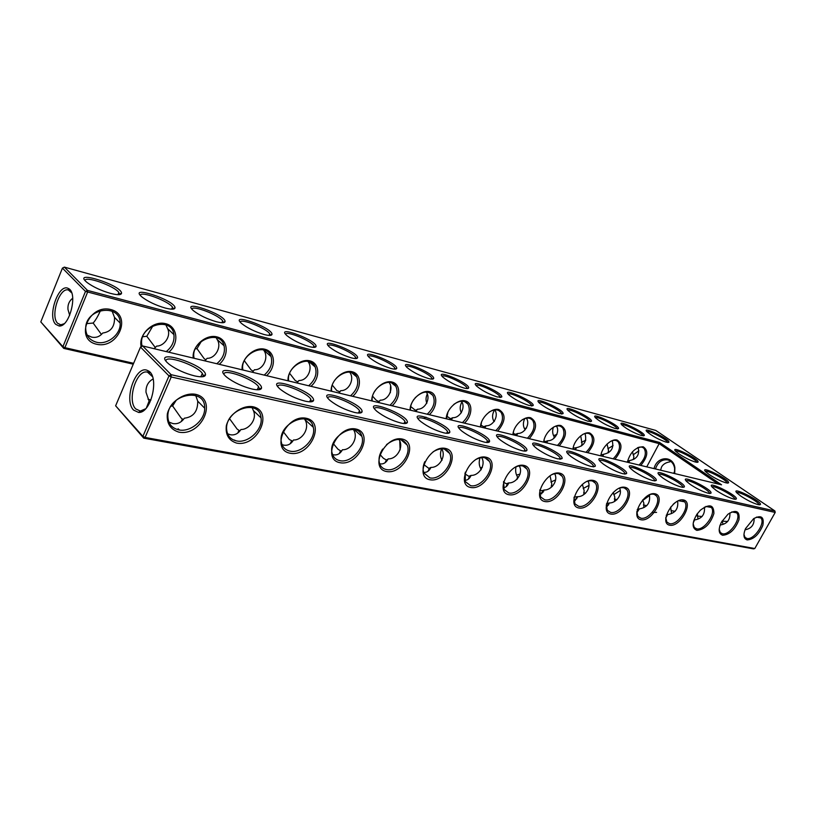 <?xml version="1.0" encoding="UTF-8"?>
<svg xmlns="http://www.w3.org/2000/svg" width="816" height="816" viewBox="0 0 816 816"><rect width="100%" height="100%" fill="white"/><g stroke="black" fill="none" stroke-linecap="round" stroke-linejoin="round"><path stroke-width="1.22" d="M110.578 293.403C101.123 290.659 93.33 287.048 87.2 282.591C70.39 268.994 121.533 285.008 121.553 293.199C121.227 295.106 117.565 295.178 110.578 293.403M85.109 280.643C84.609 275.39 114.495 285.926 118.861 292.465L119.279 294.658M133.63 363.314L64.903 347.667L87.496 292.403L87.475 290.394L64.372 267.118L655.778 430.43L774.925 510.989L171.146 374.687L142.606 345.933L721.548 484.816L659.542 442.445L87.475 290.394L85.486 291.424L62.434 268.107L40.8 321.912L62.914 346.698L85.486 291.424L659.165 443.649L659.542 442.445M330.031 400.462C313.67 385.784 363.222 403.379 362.1 411.743C361.702 413.212 359.213 413.457 354.634 412.468C345.301 409.948 337.151 406.001 330.205 400.605L330.031 400.462M167.127 362.498C152.674 347.81 206.264 365.221 205.499 374.789C205.112 377.002 201.511 377.38 194.718 375.931C184.997 373.453 176.542 369.617 169.351 364.436L167.127 362.498M279.664 388.722C263.854 374.024 314.619 391.568 313.599 400.319C313.191 402.002 310.396 402.288 305.184 401.166C295.739 398.667 287.497 394.75 280.469 389.416L279.664 388.722M376.992 411.407L376.584 411.05C360.998 396.933 408.704 414.63 407.388 422.392C407 423.677 404.777 423.871 400.748 422.994C391.843 420.577 383.928 416.721 376.992 411.407M225.512 376.105C210.334 361.406 262.436 378.879 261.528 388.039C261.13 389.966 257.968 390.293 252.032 389.028C242.454 386.539 234.11 382.663 227.001 377.4L225.512 376.105M420.893 421.637L419.944 420.821C405.552 407.449 451.299 425.218 449.779 432.327C449.392 433.449 447.413 433.622 443.843 432.837C435.479 430.562 427.829 426.819 420.893 421.637M726.128 482.868C721.109 481.399 715.51 478.655 709.328 474.637L705.534 471.587C698.945 464.437 730.453 479.89 728.515 482.848L726.128 482.868M695.528 462.08C690.499 460.55 685.022 457.868 679.096 454.012L675.607 451.217C669.263 444.404 699.802 459.214 698.047 462.091L695.528 462.08M690.224 484.388L686.48 481.328C678.616 472.913 713.143 489.58 710.971 493.15L708.298 493.252C702.821 491.711 696.793 488.753 690.224 484.388M716.234 490.457L712.286 487.244C704.953 479.298 738.47 495.72 736.297 499.004L733.849 499.086C728.617 497.607 722.752 494.731 716.234 490.457M571.118 456.634L568.477 454.42C557.94 443.792 597.261 461.275 595.241 466.293L591.345 466.538C584.664 464.681 577.922 461.387 571.118 456.634M536.918 448.667L534.633 446.74C523.26 435.479 564.009 453.094 562.071 458.572L557.756 458.857C550.708 456.919 543.762 453.523 536.918 448.667M500.616 440.212L498.729 438.61C486.438 426.676 528.727 444.394 526.901 450.371C526.534 451.228 524.943 451.34 522.118 450.718C514.661 448.667 507.501 445.169 500.616 440.212M462.009 431.215L460.581 429.991C447.28 417.353 491.222 435.112 489.539 441.64C489.161 442.619 487.387 442.762 484.214 442.068C476.33 439.906 468.925 436.285 462.009 431.215M603.401 464.161L600.443 461.683C590.662 451.666 628.657 468.976 626.586 473.576L623.047 473.78C616.702 472.005 610.154 468.802 603.401 464.161M740.969 496.22L736.848 492.884C729.994 485.377 762.552 501.544 760.39 504.574L758.146 504.635C753.148 503.217 747.415 500.412 740.969 496.22M662.816 478.003L659.308 475.116C650.872 466.191 686.47 483.103 684.318 486.979L681.391 487.101C675.648 485.489 669.457 482.46 662.816 478.003M633.92 471.271L630.676 468.578C621.598 459.122 658.349 476.238 656.227 480.461L653.014 480.624C646.986 478.931 640.621 475.82 633.92 471.271M165.22 308.04C155.938 305.306 148.277 301.696 142.229 297.208C126.582 284.213 175.246 300.166 175.032 307.846C174.716 309.55 171.442 309.611 165.22 308.04M216.281 321.708C207.152 318.995 199.604 315.384 193.647 310.865C179.071 298.442 225.491 314.364 225.073 321.535C224.757 323.065 221.83 323.126 216.281 321.708M264.088 334.509C255.102 331.806 247.666 328.185 241.781 323.656C228.205 311.794 272.605 327.665 272.003 334.366C271.687 335.733 269.056 335.774 264.088 334.509M308.958 346.525C300.104 343.832 292.771 340.201 286.946 335.651C274.298 324.35 316.863 340.16 316.088 346.402C315.782 347.626 313.405 347.667 308.958 346.525M351.145 357.816C342.414 355.123 335.172 351.502 329.419 346.943C317.628 336.182 358.51 351.91 357.592 357.724C357.286 358.816 355.133 358.846 351.145 357.816M390.884 368.455C382.265 365.772 375.105 362.141 369.434 357.592C358.438 347.341 397.78 362.987 396.729 368.383C396.423 369.362 394.475 369.383 390.884 368.455M428.39 378.502C419.863 375.809 412.804 372.188 407.194 367.639C396.923 357.887 434.857 373.432 433.684 378.451C433.398 379.318 431.623 379.338 428.39 378.502M641.427 435.54C633.573 432.837 627.065 429.328 621.904 424.993C615.417 418.169 645.864 432.582 644.293 435.581L641.427 435.54M463.825 387.988C455.41 385.295 448.433 381.684 442.884 377.145C433.296 367.873 469.914 383.296 468.649 387.957C468.364 388.742 466.762 388.753 463.825 387.988M615.397 428.573C607.451 425.87 600.862 422.331 595.649 417.955C588.734 410.774 620.058 425.381 618.508 428.604L615.397 428.573M666.264 442.19C658.492 439.498 652.055 435.999 646.955 431.715C640.856 425.228 670.497 439.447 668.916 442.241L666.264 442.19M497.383 396.974C489.059 394.281 482.164 390.67 476.687 386.162C467.721 377.349 503.125 392.629 501.779 396.964L497.383 396.974M529.186 405.491C520.955 402.788 514.141 399.197 508.735 394.709C500.351 386.335 534.623 401.462 533.205 405.491L529.186 405.491M588.081 421.26C580.043 418.557 573.383 414.997 568.099 410.581C560.735 403.022 592.977 417.812 591.467 421.28L588.081 421.26M559.378 413.569C551.249 410.876 544.507 407.296 539.162 402.839C531.308 394.883 564.529 409.846 563.071 413.59L559.378 413.569M112.098 311.161L114.505 317.373C114.821 326.645 110.894 331.857 102.724 333.03C99.715 336.671 96.033 338.038 91.657 337.11L87.179 335.111M96.472 342.23C89.485 340.201 85.894 335.549 85.7 328.256C85.558 307.958 120.309 303.113 120.156 323.054C121.074 334.223 107.539 345.25 96.472 342.23M64.066 323.768L60.802 324.819L57.61 323.269C50.051 316.139 59.537 286.875 68.432 290.017L71.665 292.822M69.676 315.353L67.973 309.448C67.595 304.725 69.187 300.971 72.757 298.187M86.527 323.646L93.157 323.044C95.656 320.188 98.093 316.016 100.48 310.529M101.429 334.448L93.157 323.044M64.372 267.118L62.434 268.107M646.741 466.874L659.165 443.649L718.1 483.99M774.925 510.989L775.2 512.448L171.227 376.982L171.146 374.687L168.994 375.89L140.505 347.086L115.627 405.807L142.892 436.366L145.095 437.437L754.79 548.525L753.505 548.882L143.738 438.151L115.627 405.807M142.606 345.933L140.505 347.086M359.764 413.049L359.53 410.683C355.531 403.838 327.451 392.69 327.848 398.177M202.684 376.727L203.266 375.646L202.337 373.402C196.87 365.221 164.628 354.277 165.964 361.182M311.11 401.819L310.845 399.146C306.408 391.884 277.114 380.786 277.797 386.713M405.195 423.524L404.981 421.433C401.39 414.997 374.371 403.818 374.524 408.887M258.886 389.742L259.386 388.834L258.59 386.753C253.654 379.042 222.992 368.016 223.982 374.422M447.698 433.327L447.515 431.48C444.292 425.432 418.22 414.232 418.159 418.914M727.127 483.072L727.046 482.705C726.067 479.645 706.86 469.639 705.391 471.424M696.701 462.315L696.619 461.989C695.64 459.041 676.984 449.422 675.495 451.095M709.492 493.456L709.39 492.895C708.125 489.263 687.347 478.574 686.103 480.899M734.849 499.27L734.767 498.79C733.645 495.383 713.368 484.816 712.021 486.938M593.528 466.854L593.395 465.793C591.345 461.101 568.303 450.034 567.559 453.38M560.286 459.224L560.143 458C557.838 452.992 534.133 441.854 533.531 445.516M525.025 451.115L524.872 449.708C522.291 444.373 497.862 433.204 497.423 437.172M487.57 442.507L487.397 440.885C484.51 435.203 459.306 424.004 459.041 428.318M626.586 473.576L624.934 474.065L624.811 473.147C622.985 468.751 600.566 457.756 599.678 460.826M758.982 504.788L758.9 504.4C757.921 501.208 738.103 490.773 736.664 492.68M682.788 487.336L682.686 486.662C681.248 482.797 659.95 471.995 658.818 474.555M654.646 480.879L654.534 480.094C652.912 475.973 631.064 465.059 630.054 467.874M140.352 295.412C140.087 290.506 168.504 300.961 172.492 307.163L172.87 309.162M191.954 309.223C191.903 304.654 219.035 315.027 222.676 320.902L223.013 322.718M240.281 322.167C240.414 317.914 266.414 328.226 269.729 333.785L270.035 335.427M285.631 334.315C285.937 330.368 310.916 340.609 313.936 345.882L314.211 347.351M328.267 345.76C328.726 342.088 352.798 352.267 355.541 357.255L355.786 358.571M368.434 356.541C369.036 353.144 392.282 363.253 394.771 367.975L394.995 369.138M406.337 366.731C407.072 363.589 429.563 373.626 431.817 378.083L432.021 379.124M621.761 424.84C623.189 423.127 641.764 432.5 642.855 435.489L642.947 435.846M442.16 376.37C443.017 373.473 464.824 383.428 466.864 387.641L467.048 388.549M595.425 417.71C596.782 415.834 615.805 425.32 617.018 428.482L617.131 428.92M646.884 431.633C648.394 430.083 666.539 439.345 667.508 442.17L667.59 442.466M476.075 385.509C477.054 382.837 498.219 392.71 500.065 396.688L500.228 397.484M508.235 394.179C509.317 391.711 529.89 401.503 531.553 405.256L531.706 405.95M567.793 410.254C569.058 408.184 588.581 417.772 589.927 421.127L590.05 421.637M538.764 402.41C539.947 400.156 559.97 409.846 561.469 413.396L561.612 413.998M96.502 344.219C74.236 339.344 88.822 303.685 110.884 309.57C132.641 315.109 118.177 349.493 96.502 344.219M55.661 324.299C47.063 316.098 58.742 282.775 68.289 288.487C78.316 292.271 69.727 327.338 59.119 325.992L55.661 324.299M165.872 324.85L167.617 328.613C171.452 336.58 163.792 346.259 156.692 346.086L154.071 348.687M142.749 336.743L146.778 336.263L152.969 325.808M155.366 347.606L146.778 336.263M142.086 346.219L141.678 343.913C139.22 325.013 171.911 315.925 173.91 334.631C174.624 341.2 172.064 346.851 166.229 351.604M446.24 418.771C446.219 409.306 457.562 398.687 465.273 400.911C473.137 402.767 472.546 415.813 464.416 423.137M480.481 426.992C480.624 417.812 491.599 407.459 498.892 409.581C506.155 414.059 505.757 421.24 497.709 431.123M512.927 434.775C513.223 425.87 523.852 415.783 530.757 417.792C537.601 422.096 537.112 429.063 529.268 438.692M543.721 442.16C544.15 433.52 554.452 423.677 561.01 425.585C567.467 429.736 566.885 436.499 559.246 445.883M572.985 449.177C573.536 440.783 583.522 431.174 589.754 433C595.864 436.988 595.201 443.567 587.755 452.717M600.831 455.858C601.484 447.698 611.184 438.314 617.12 440.048C622.894 443.904 622.149 450.299 614.897 459.235M627.351 462.223C630.176 452.268 635.46 447.117 643.181 446.77C648.659 450.483 647.853 456.705 640.764 465.436M141.158 346.729C138.23 334.631 152.827 320.586 165.148 323.564C177.623 326.053 179.612 343.138 168.79 352.216M193.229 358.081C191.699 346.361 205.907 333.764 216.995 336.916C228.245 339.619 229.429 355.684 219.259 364.324M242.148 369.811C240.944 358.54 254.582 346.321 264.976 349.289C275.522 351.808 276.318 367.282 266.557 375.666M288.028 380.817C287.13 369.954 300.237 358.102 309.988 360.886C319.903 363.253 320.341 378.165 310.967 386.325M331.153 391.17C330.511 380.684 343.128 369.169 352.298 371.79C361.631 374.014 361.774 388.416 352.736 396.341M371.759 400.901C371.341 390.782 383.51 379.583 392.149 382.061C400.952 384.152 400.819 398.075 392.108 405.787M410.06 410.091C409.856 400.309 421.597 389.405 429.746 391.751C438.059 393.72 437.682 407.184 429.277 414.701M426.003 417.17L423.667 418.343M674.71 473.586L674.873 467.721C673.241 455.175 656.758 456.093 654.055 468.629M171.227 376.982L168.994 375.89L142.892 436.366L143.738 438.151L145.095 437.437L171.227 376.982M133.6 410.111L138.608 412.437C151.582 413.437 159.936 375.054 147.727 370.617C136.007 363.997 123.196 400.054 133.6 410.111M775.2 512.448L754.79 548.525M747.191 539.917C743.549 538.703 742.999 534.949 745.518 528.635L753.596 518.701C761.257 514.672 764.337 516.895 762.838 525.371C758.931 534.562 753.719 539.407 747.191 539.917M722.67 535.265C718.478 533.725 718.09 529.319 721.497 522.056L728.025 514.172C736.307 509.194 739.949 511.081 738.949 519.823C735.165 529.523 729.739 534.664 722.67 535.265M696.874 530.369C691.876 528.197 691.907 522.801 696.976 514.192L700.363 510.204C709.39 503.492 713.898 504.604 713.888 513.57C710.42 523.964 704.749 529.564 696.874 530.369M669.712 525.218C658.777 523.362 672.823 497.495 683.502 499.953C694.141 502.187 680.32 527.381 669.712 525.218M641.07 519.792C629.534 517.823 643.814 491.212 655.085 493.802C666.315 496.159 652.259 522.056 641.07 519.792M610.817 514.049C598.628 511.979 613.142 484.571 625.076 487.305C636.939 489.804 622.649 516.446 610.817 514.049M578.83 507.991C565.927 505.787 580.676 477.533 593.314 480.43C605.87 483.072 591.355 510.52 578.83 507.991M544.945 501.554C531.267 499.219 546.261 470.077 559.664 473.137C572.975 475.952 558.215 504.237 544.945 501.554M508.98 494.741C494.455 492.252 509.694 462.162 523.943 465.406C538.081 468.394 523.076 497.576 508.98 494.741M470.75 487.489C455.287 484.837 470.771 453.727 485.959 457.184C500.993 460.367 485.744 490.508 470.75 487.489M430.022 479.767C413.549 476.932 429.277 444.74 445.475 448.423C461.509 451.819 446.015 482.98 430.022 479.767M386.56 471.526C368.954 468.486 384.928 435.132 402.257 439.059C419.383 442.7 403.645 474.953 386.56 471.526M340.068 462.713C321.208 459.449 337.416 424.84 356 429.043C374.35 432.959 358.367 466.375 340.068 462.713M290.21 453.257C269.974 449.749 286.416 413.794 306.377 418.302C326.074 422.504 309.856 457.184 290.21 453.257M236.63 443.098C228.766 440.558 225.338 434.765 226.338 425.697C229.337 414.079 242.383 404.869 253.011 406.745C274.217 411.284 257.764 447.311 236.63 443.098M178.877 432.143C170.36 429.44 166.505 423.361 167.331 413.906C170.228 401.778 183.988 392.251 195.463 394.291C218.351 399.187 201.685 436.682 178.877 432.143M670.701 461.305L669.854 461.866C665.897 462.488 663.133 464.202 661.552 466.987L660.593 470.2M133.263 364.181L63.76 348.401L64.903 347.667L62.914 346.698L63.76 348.401L40.8 321.912M446.566 418.853L448.015 411.794M453.747 404.45C459.745 400.258 464.467 400.146 467.915 404.093C470.812 410.111 468.976 416.303 462.417 422.657M480.746 427.054L481.542 421.943M489.019 412.182C494.19 409.04 498.219 409.102 501.116 412.355C504.043 418.159 502.258 424.259 495.761 430.654M513.142 434.826L513.59 431.134M522.107 419.822C526.616 417.364 530.125 417.506 532.624 420.24C535.561 425.83 533.807 431.837 527.381 438.243M543.884 442.201L544.139 439.6M553.309 427.237C557.277 425.248 560.368 425.432 562.561 427.768C565.478 433.153 563.764 439.039 557.42 445.444M573.097 449.208L573.24 447.494M582.848 434.357C586.367 432.735 589.091 432.929 591.039 434.948C593.915 440.13 592.222 445.913 585.97 452.299M600.902 455.879L600.964 454.879M610.868 441.201C613.999 439.855 616.427 440.059 618.171 441.803C620.996 446.801 619.324 452.462 613.163 458.816M637.5 447.749C640.295 446.627 642.467 446.821 644.038 448.361C646.792 453.166 645.14 458.725 639.081 465.038M194.106 358.285L194.086 358.193C189.914 340.802 220.473 328.44 224.074 345.8C225.379 352.573 222.952 358.55 216.801 363.732M242.913 369.995C239.302 354.073 266.587 341.282 271.045 356.561C272.85 363.385 270.555 369.566 264.19 375.105M288.691 380.98C285.682 366.282 310.223 353.44 315.16 366.925C317.353 373.677 315.19 379.96 308.683 385.774M331.714 391.303C329.225 377.635 351.512 364.885 356.694 376.849C359.162 383.469 357.112 389.793 350.533 395.811M372.229 401.023C370.178 388.222 390.609 375.666 395.872 386.345C398.545 392.792 396.576 399.106 389.977 405.277M410.458 410.193C410.213 406.521 411.397 402.859 413.987 399.228M414.987 397.984C422.158 391.119 428.125 390.272 432.888 395.423C435.693 401.666 433.806 407.929 427.207 414.212M674.475 473.525L674.628 468.16C673.72 463.743 671.435 460.999 667.763 459.908C661.909 459.184 657.808 462.193 655.452 468.965M520.108 474.035L516.661 475.096M555.594 479.981L550.871 482.001M588.897 485.449L583.185 488.509M620.16 490.589L613.765 494.649M649.587 495.496L642.733 500.463M675.128 502.666L673.2 504.268M150.94 400.075L148.043 399.208M487.254 441.16L489.549 441.017M482.327 467.405L480.379 467.752M152.5 376.696L147.553 372.178C136.741 368.781 126.653 400.228 135.721 408.918L140.342 411.05L145.544 408.816M756.432 517.109L760.787 517.946C765.969 522.597 753.933 540.376 746.936 538.448L745.008 537.377L743.947 534.46M731.789 511.907L736.634 512.815C741.948 517.772 729.708 535.755 722.405 533.756L720.293 532.552L719.192 529.278M705.82 506.45L711.256 507.44C716.683 512.734 704.228 530.9 696.619 528.829L694.273 527.462L693.141 523.79M678.433 500.708L684.542 501.799C690.081 507.46 677.402 525.79 669.457 523.637L666.856 522.077L665.856 517.976M649.495 494.68C652.545 493.649 654.84 494.057 656.39 495.873C662.011 501.932 649.108 520.394 640.825 518.17L637.928 516.375L636.786 511.693M618.854 488.335C622.343 487.081 624.954 487.519 626.678 489.651C632.359 496.148 619.222 514.692 610.582 512.387L607.339 510.316L606.247 505.002M586.367 481.654C590.366 480.114 593.344 480.593 595.282 483.103C600.984 490.079 587.602 508.654 578.595 506.277L574.964 503.86L573.964 497.801M551.82 474.647C556.451 472.709 559.858 473.229 562.051 476.218C567.732 483.725 554.105 502.258 544.711 499.8L540.62 496.954L539.794 490.008M514.978 467.293C520.384 464.814 524.331 465.375 526.82 468.976C532.409 477.064 518.527 495.465 508.766 492.935L504.135 489.559L503.605 481.522M475.565 459.632C481.93 456.389 486.55 456.97 489.416 461.377C494.812 470.077 480.685 488.223 470.536 485.632L465.293 481.593L465.283 472.178M433.112 451.799C440.742 447.352 446.24 447.892 449.616 453.4C454.716 462.754 440.344 480.512 429.828 477.85L423.861 472.964C422.627 469.7 422.933 465.936 424.779 461.683M386.529 444.628C395.933 437.651 402.829 437.794 407.194 445.046C411.825 455.073 397.239 472.25 386.386 469.547C383.01 468.843 380.735 466.844 379.583 463.57C378.277 459.071 379.307 454.237 382.663 449.055M339.905 460.663C335.866 459.796 333.285 457.337 332.163 453.288C327.247 436.723 357.653 419.618 361.855 436.336C365.833 447.015 351.074 463.406 339.905 460.663M290.078 451.146C285.182 450.055 282.254 446.995 281.296 441.956C277.644 423.657 310.264 408.989 313.283 427.268C316.363 438.539 301.492 453.89 290.078 451.146M236.518 440.915C230.54 439.518 227.246 435.683 226.644 429.4C224.798 409.316 259.723 398.014 261.049 417.884C262.987 429.593 248.105 443.629 236.518 440.915M178.796 429.879C171.431 428.063 167.79 423.249 167.851 415.446C168.473 393.669 205.632 386.794 204.663 408.173C205.214 420.087 190.444 432.541 178.796 429.879M494.537 421.066L493.894 421.158M526.544 428.043L524.525 428.594M556.971 434.347L553.666 435.662M585.806 440.14L581.41 442.374M613.081 445.587L607.869 448.769M638.908 450.799L633.114 454.869M282.01 444.598L283.835 445.148C287.793 445.791 291.026 444.077 293.525 439.977C302.246 440.446 310.345 427.808 304.837 419.557L304.511 418.883M283.183 431.582L289.313 439.498L292.709 441.211M332.561 454.553L333.56 454.808C337.253 455.42 340.231 453.727 342.485 449.738C351.298 450.248 359.02 437.325 353.338 429.481M333.193 443.496L337.936 449.177L340.547 450.871L341.955 450.646M153.153 378.94C148.165 381.674 145.789 386.111 146.003 392.261L149.083 401.115L146.411 407.857M168.871 422.056L172.859 423.565C177.47 424.33 181.295 422.545 184.355 418.21C193.412 417.047 197.87 411.376 197.717 401.176L195.738 395.505M176.327 400.085L172.615 405.96L181.04 417.935L183.243 419.669M149.083 401.115L149.726 402.747M170.952 406.195L172.615 405.96M227.603 433.806L230.408 434.755C234.671 435.458 238.19 433.704 240.944 429.502C248.717 429.736 257.489 419.383 253.358 410.53L252.113 407.582M229.561 418.7L237.15 429.114L239.945 430.909M379.644 463.763L379.96 463.835C383.408 464.396 386.152 462.733 388.202 458.857C396.668 459.337 404.297 447.025 398.932 439.426M379.94 454.461L383.357 458.225L386.213 459.928L387.998 459.245M399.779 441.517L400.115 449.912M423.739 464.528L428.828 468.384L430.991 467.384C439.1 467.843 446.648 456.154 441.609 448.78C439.987 453.084 440.11 456.909 441.997 460.295M430.991 467.384C429.185 471.046 426.737 472.699 423.626 472.321M722.129 521.149L727.709 521.485M674.801 471.016L673.679 473.331M666.264 515.212L667.661 514.57C675.26 513.284 678.575 508.796 677.627 501.095M670.619 507.073L671.568 513.529M693.875 520.333L694.569 519.935C701.811 518.782 705.095 514.508 704.443 507.134M694.569 519.935L693.263 522.842M697.333 513.692L697.966 519.088M670.997 510.632L675.128 511.285M720.069 525.269L719.732 526.31M720.151 525.025C727.046 523.974 730.3 519.925 729.902 512.876M722.119 520.965L723.078 524.341M697.19 516.028L702.086 516.528M539.815 489.947L541.742 490.773L544.303 489.977C551.371 490.345 558.685 480.502 554.635 473.698M550.015 475.718L551.8 483.99L551.177 487.376M574.127 497.066L577.779 496.648C584.511 496.985 591.743 487.733 588.01 481.093M577.779 496.648L573.964 501.116M582.359 484.306L584.164 490.651L583.715 494.629M551.33 485.602L552.299 486.458M503.452 482.205L506.369 483.755L508.807 482.899C516.212 483.307 523.607 472.852 519.231 465.865M515.998 466.813C515.222 470.73 515.732 474.106 517.548 476.942L516.875 479.4M544.303 489.977L539.743 494.629M517.099 478.288L517.395 478.9M464.824 473.759L468.792 476.299L471.107 475.381C478.859 475.82 486.336 464.743 481.624 457.582M479.981 457.847C478.655 462.325 479.074 466.191 481.226 469.465L481.052 469.873M508.807 482.899C507.521 485.938 505.736 487.54 503.431 487.703M471.107 475.381C469.588 478.727 467.486 480.359 464.794 480.277M606.533 503.615L609.399 502.952C615.815 503.258 622.955 494.578 619.538 488.09M609.399 502.952L606.257 507.175M613.193 492.395L614.785 496.944L614.55 501.361M583.715 492.446L585.449 493.364M745.039 529.788C751.332 528.635 754.361 524.821 754.106 518.344M637.204 509.643L639.316 508.919C647.272 507.491 650.617 502.768 649.363 494.741M652.127 512.53L656.584 512.366M642.59 499.984L643.793 502.921L643.804 507.634M667.661 514.57L665.713 518.109M643.416 504.92L646.762 505.706M639.316 508.919L636.786 512.846M614.366 498.872L616.906 499.749M216.22 337.722L217.117 339.446C222.176 346.871 215.179 358.663 207.172 358.295L204.765 360.845M195.32 348.881L196.972 348.646L201.552 341.068M205.897 359.846L204.153 358.622L196.972 348.646M263.435 349.86L263.456 349.901C269.392 356.714 263.354 370.178 254.49 369.75L252.277 372.239M253.337 371.249L251.144 369.964L244.341 360.733M307.816 361.315C313.528 367.914 307.55 380.919 298.942 380.501L296.902 382.949M297.962 381.878L295.3 380.613L289.649 373.371M349.595 372.127C355.052 378.542 349.095 391.037 340.782 390.629L338.895 393.026M340.027 391.782L336.886 390.65L332.326 385.193M388.987 382.347C394.189 388.61 388.232 400.574 380.225 400.166L378.491 402.523M379.746 400.993L378.257 401.339L376.115 400.115L372.606 396.229M390.364 392.7L390.558 386.366M426.197 392.027C431.134 398.137 425.187 409.571 417.486 409.183L415.874 411.488M417.302 409.53L415.364 410.275L410.683 406.511M426.85 403.226C425.666 400.462 425.779 397.463 427.176 394.24M638.143 447.494C639.795 454.655 636.99 459 629.728 460.54L628.759 462.56M612.204 440.681C614.091 448.055 611.266 452.584 603.738 454.247L600.953 454.951M608.134 452.87L608.522 450.167L607.043 444.016M608.134 451.982L608.807 452.482M629.728 460.54L627.494 461.305M633.553 459.428L633.828 456.409L632.41 451.789M461.397 401.207C466.069 407.184 460.122 418.088 452.727 417.71L451.228 419.975M452.727 417.71L450.473 418.73L446.699 416.078M461.387 412.774C459.653 409.52 459.796 405.96 461.825 402.115M603.738 454.247L602.708 456.307M585.001 433.541C587.122 441.16 584.276 445.862 576.484 447.658L573.148 448.188M581.553 445.913L582.012 443.629L580.717 435.795M633.471 458.306L634.593 458.878M494.741 409.907C499.157 415.762 493.211 426.146 486.112 425.789L484.724 428.002M486.112 425.789L483.745 426.737L480.828 424.983M494.129 421.617C491.936 418.088 492.079 414.191 494.557 409.938M526.381 418.18C530.533 423.912 524.586 433.796 517.783 433.449L516.487 435.622M517.783 433.449L515.324 434.336L513.203 433.265M524.739 430.338L525.025 429.573C522.934 426.401 522.842 422.749 524.749 418.598M576.484 447.658L575.372 449.749M556.42 426.054C560.327 431.674 554.401 441.058 547.862 440.732L545.323 441.558L543.935 440.977M553.748 438.467L554.217 436.774C552.473 434.071 552.197 430.879 553.381 427.196M547.862 440.732L546.669 442.864M237.762 433.041L238.884 430.532M608.399 505.155L607.869 505.053M576.688 498.902L576.106 498.79M543.119 492.283L542.487 492.16M507.511 485.265L506.838 485.132M469.7 477.809L468.986 477.666M429.44 469.863L428.716 469.72M386.509 461.397L385.774 461.254M340.629 452.35L339.915 452.207M291.485 442.66L290.822 442.527M238.7 432.245L238.16 432.143M235.263 440.609L234.6 440.048M179.54 430.001L178.092 428.767M119.534 293.984L121.553 293.199M118.861 292.465L117.932 294.688M114.505 317.373L120.156 323.054M60.7 324.89L62.036 325.217M69.187 290.221L70.543 290.578M360.101 412.447L362.1 411.743M203.266 375.646L205.499 374.789M311.528 401.064L313.599 400.319M405.46 423.045L407.388 422.392M259.386 388.834L261.528 388.039M447.902 432.949L449.779 432.327M727.566 483.103L728.515 482.848M697.129 462.356L698.047 462.091M709.777 493.476L710.971 493.15M735.226 499.3L736.297 499.004M593.558 466.803L595.241 466.293M560.347 459.102L562.071 458.572M525.127 450.922L526.901 450.371M487.723 442.231L489.539 441.64M759.421 504.829L760.39 504.574M683.023 487.336L684.318 486.979M654.748 480.889L656.227 480.461M173.084 308.591L175.032 307.846M223.196 322.238L225.073 321.535M270.178 335.029L272.003 334.366M314.323 347.045L316.088 346.402M355.878 358.326L357.592 357.724M395.056 368.965L396.729 368.383M432.062 379.001L433.684 378.451M643.314 435.877L644.293 435.581M467.068 388.487L468.649 387.957M617.426 428.941L618.508 428.604M668.018 442.507L668.916 442.241M500.239 397.463L501.779 396.964M531.767 405.96L533.205 405.491M590.274 421.658L591.467 421.28M561.755 414.008L563.071 413.59M69.238 290.323L68.289 288.487M60.802 324.819L59.119 325.992M172.492 307.163L171.635 309.172M167.617 328.613L173.91 334.631M359.53 410.683L358.408 413.049M202.337 373.402L200.848 376.808M310.845 399.146L309.611 401.839M404.981 421.433L403.981 423.514M258.59 386.753L257.224 389.783M447.515 431.48L446.617 433.296M709.39 492.895L709.104 493.405M593.395 465.793L592.865 466.803M560.143 458L559.531 459.173M524.872 449.708L524.168 451.075M487.397 440.885L486.601 442.466M624.811 473.147L624.352 474.014M682.686 486.662L682.349 487.285M654.534 480.094L654.136 480.828M222.676 320.902L221.881 322.718M269.729 333.785L268.994 335.417M313.936 345.882L313.273 347.33M355.541 357.255L354.94 358.54M394.771 367.975L394.23 369.107M431.817 378.083L431.338 379.083M466.864 387.641L466.436 388.508M500.065 396.688L499.688 397.443M531.553 405.256L531.226 405.909M561.469 413.396L561.184 413.947M148.726 372.575L147.727 370.617M140.342 411.05L138.608 412.437M291.985 441.252L292.597 441.374M354.195 429.614L361.855 436.336M340.711 450.911L341.649 451.095M140.209 411.152L142.025 411.519M148.645 372.412L150.409 372.81M197.717 401.176L204.663 408.173M304.837 419.557L313.283 427.268M400.86 439.671L407.194 445.046M385.07 462.713L386.396 459.959L387.447 460.173M253.358 410.53L261.049 417.884M444.353 449.065L449.616 453.4M429.328 468.476L430.297 468.67M709.767 506.399L711.256 507.44M735.338 511.918L736.634 512.815M543.068 491.028L543.772 491.171M592.62 481.103L595.282 483.103M576.677 497.699L577.289 497.811M507.44 483.97L508.235 484.123M558.919 473.821L562.051 476.218M469.588 476.462L470.475 476.636M523.127 466.089L526.82 468.976M485.02 457.847L489.416 461.377M624.393 487.968L626.678 489.651M608.43 503.992L608.95 504.094M760.787 517.946L759.635 517.16M682.839 500.585L684.542 501.799M654.422 494.445L656.39 495.873M217.117 339.446L224.074 345.8M263.456 349.901L271.045 356.561M308.805 361.519L315.16 366.925M297.024 382.847L297.871 381.99M351.38 372.473L356.694 376.849M391.405 382.775L395.872 386.345M429.114 392.476L432.888 395.423M642.671 447.413L644.038 448.361M464.712 401.635L467.915 404.093M616.621 440.711L618.171 441.803M498.372 410.295L501.116 412.355M530.267 418.506L532.624 420.24M589.264 433.673L591.039 434.948M560.521 426.289L562.561 427.768M205.683 359.754L205.448 360.274M291.496 441.089L290.292 443.68M340.547 450.871L339.293 453.543M182.315 419.118L181.244 421.566M429.349 468.435L427.951 471.271M469.649 476.35L468.18 479.278M667.386 514.774L665.723 517.823M694.467 520.006L693.457 521.852M543.232 490.722L541.61 493.853M576.902 497.26L575.209 500.504M608.726 503.431L606.951 506.777M507.542 483.766L506.002 486.795M638.846 509.266L636.99 512.703M252.991 371.178L252.654 371.933M339.354 391.935L338.854 393.016M378.889 401.39L378.369 402.492M416.242 410.305L415.691 411.448M451.595 418.72L451.003 419.914M629.401 460.826L628.514 462.499M603.279 454.655L602.443 456.246M485.102 426.686L484.469 427.941M575.882 448.188L575.107 449.687M516.905 434.224L516.232 435.56M547.128 441.385L546.404 442.802"/></g></svg>
